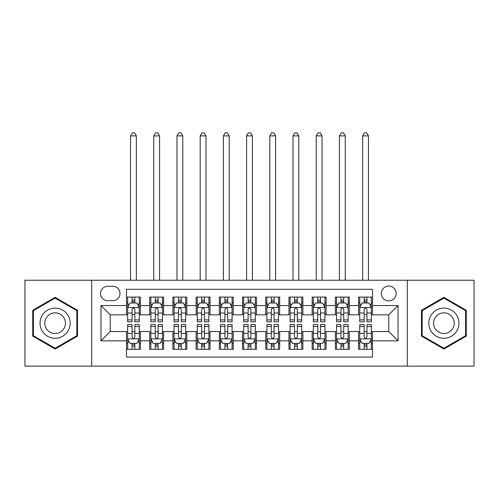 <?xml version="1.0" encoding="UTF-8"?>
<svg xmlns="http://www.w3.org/2000/svg" width="499" height="499" viewBox="0 0 499 499"><rect width="100%" height="100%" fill="white"/><g stroke="black" fill="none" stroke-linecap="round" stroke-linejoin="round"><path stroke-width="0.75" d="M388.758 286.052A7.429 7.429 0 0 0 381.33 293.481A7.429 7.429 0 0 0 388.758 300.909A7.429 7.429 0 0 0 396.181 293.481A7.429 7.429 0 0 0 388.758 286.052M407.321 366.129L474.05 366.129L474.05 280.251L407.321 280.251L407.321 366.129L91.679 366.129L91.679 280.251L24.95 280.251L24.95 366.129L91.679 366.129M372.51 297.08L358.581 297.08L358.581 305.55L349.3 305.55L349.3 314.832L358.581 314.832L358.581 305.55M349.3 305.55L349.3 297.08L335.372 297.08L335.372 305.55L326.09 305.55L326.09 314.832L335.372 314.832L335.372 305.55M326.09 305.55L326.09 297.08L312.168 297.08L312.168 305.55L302.881 305.55L302.881 314.832L312.168 314.832L312.168 305.55M302.881 305.55L302.881 297.08L288.958 297.08L288.958 305.55L279.671 305.55L279.671 314.832L288.958 314.832L288.958 305.55M279.671 305.55L279.671 297.08L265.749 297.08L265.749 305.55L256.461 305.55L256.461 314.832L265.749 314.832L265.749 305.55M256.461 305.55L256.461 297.08L242.539 297.08L242.539 305.55L233.251 305.55L233.251 314.832L242.539 314.832L242.539 305.55M233.251 305.55L233.251 297.08L219.329 297.08L219.329 305.55L210.042 305.55L210.042 314.832L219.329 314.832L219.329 305.55M210.042 305.55L210.042 297.08L196.119 297.08L196.119 305.55L186.832 305.55L186.832 314.832L196.119 314.832L196.119 305.55M186.832 305.55L186.832 297.08L172.91 297.08L172.91 305.55L163.628 305.55L163.628 314.832L172.91 314.832L172.91 305.55M163.628 305.55L163.628 297.08L149.7 297.08L149.7 314.832L140.419 314.832L140.419 297.08L126.49 297.08M126.49 349.3L140.419 349.3L140.419 331.542L149.7 331.542L149.7 349.3L163.628 349.3L163.628 331.542L172.91 331.542L172.91 340.829L163.628 340.829M172.91 340.829L172.91 349.3L186.832 349.3L186.832 331.542L196.119 331.542L196.119 340.829L186.832 340.829M196.119 340.829L196.119 349.3L210.042 349.3L210.042 331.542L219.329 331.542L219.329 340.829L210.042 340.829M219.329 340.829L219.329 349.3L233.251 349.3L233.251 331.542L242.539 331.542L242.539 340.829L233.251 340.829M242.539 340.829L242.539 349.3L256.461 349.3L256.461 331.542L265.749 331.542L265.749 340.829L256.461 340.829M265.749 340.829L265.749 349.3L279.671 349.3L279.671 331.542L288.958 331.542L288.958 340.829L279.671 340.829M288.958 340.829L288.958 349.3L302.881 349.3L302.881 331.542L312.168 331.542L312.168 340.829L302.881 340.829M312.168 340.829L312.168 349.3L326.09 349.3L326.09 331.542L335.372 331.542L335.372 340.829L326.09 340.829M335.372 340.829L335.372 349.3L349.3 349.3L349.3 331.542L358.581 331.542L358.581 340.829L349.3 340.829M107.69 300.679L112.799 300.679A7.192 7.192 0 0 0 119.991 293.481A7.192 7.192 0 0 0 112.799 286.289L107.69 286.289A7.192 7.192 0 0 0 100.499 293.481A7.192 7.192 0 0 0 107.69 300.679M407.321 280.251L91.679 280.251M372.51 305.55L372.51 289.301L126.49 289.301L126.49 314.832L110.242 314.832L110.242 331.542L126.49 331.542L126.49 357.078L372.51 357.078L372.51 331.542L388.758 331.542L388.758 314.832L372.51 314.832L372.51 305.55L398.04 305.55L398.04 340.829L372.51 340.829M126.49 340.829L100.96 340.829L100.96 305.55L126.49 305.55M358.581 340.829L358.581 349.3L372.51 349.3M126.49 302.881L127.65 302.881M132.06 302.881L134.849 302.881M139.258 302.881L140.419 302.881M126.49 314.601L127.65 314.601M132.06 314.601L134.849 314.601M139.258 314.601L140.419 314.601M126.49 331.779L127.65 331.779M132.06 331.779L134.849 331.779M139.258 331.779L140.419 331.779M126.49 343.499L127.65 343.499M132.06 343.499L134.849 343.499M139.258 343.499L140.419 343.499M149.7 314.601L150.86 314.601M155.27 314.601L158.058 314.601M162.468 314.601L163.628 314.601M149.7 302.881L150.86 302.881M155.27 302.881L158.058 302.881M162.468 302.881L163.628 302.881M149.7 331.779L150.86 331.779M155.27 331.779L158.058 331.779M162.468 331.779L163.628 331.779M149.7 343.499L150.86 343.499M155.27 343.499L158.058 343.499M162.468 343.499L163.628 343.499M172.91 331.779L174.07 331.779M178.48 331.779L181.262 331.779M185.672 331.779L186.832 331.779M172.91 343.499L174.07 343.499M178.48 343.499L181.262 343.499M185.672 343.499L186.832 343.499M172.91 302.881L174.07 302.881M178.48 302.881L181.262 302.881M185.672 302.881L186.832 302.881M172.91 314.601L174.07 314.601M178.48 314.601L181.262 314.601M185.672 314.601L186.832 314.601M196.119 331.779L197.28 331.779M201.69 331.779L204.471 331.779M208.881 331.779L210.042 331.779M196.119 343.499L197.28 343.499M201.69 343.499L204.471 343.499M208.881 343.499L210.042 343.499M196.119 302.881L197.28 302.881M201.69 302.881L204.471 302.881M208.881 302.881L210.042 302.881M196.119 314.601L197.28 314.601M201.69 314.601L204.471 314.601M208.881 314.601L210.042 314.601M219.329 331.779L220.489 331.779M224.899 331.779L227.681 331.779M232.091 331.779L233.251 331.779M219.329 343.499L220.489 343.499M224.899 343.499L227.681 343.499M232.091 343.499L233.251 343.499M219.329 302.881L220.489 302.881M224.899 302.881L227.681 302.881M232.091 302.881L233.251 302.881M219.329 314.601L220.489 314.601M224.899 314.601L227.681 314.601M232.091 314.601L233.251 314.601M242.539 331.779L243.699 331.779M248.109 331.779L250.891 331.779M255.301 331.779L256.461 331.779M242.539 343.499L243.699 343.499M248.109 343.499L250.891 343.499M255.301 343.499L256.461 343.499M242.539 302.881L243.699 302.881M248.109 302.881L250.891 302.881M255.301 302.881L256.461 302.881M242.539 314.601L243.699 314.601M248.109 314.601L250.891 314.601M255.301 314.601L256.461 314.601M265.749 331.779L266.909 331.779M271.319 331.779L274.101 331.779M278.511 331.779L279.671 331.779M265.749 343.499L266.909 343.499M271.319 343.499L274.101 343.499M278.511 343.499L279.671 343.499M265.749 302.881L266.909 302.881M271.319 302.881L274.101 302.881M278.511 302.881L279.671 302.881M265.749 314.601L266.909 314.601M271.319 314.601L274.101 314.601M278.511 314.601L279.671 314.601M288.958 331.779L290.119 331.779M294.529 331.779L297.31 331.779M301.72 331.779L302.881 331.779M288.958 343.499L290.119 343.499M294.529 343.499L297.31 343.499M301.72 343.499L302.881 343.499M288.958 302.881L290.119 302.881M294.529 302.881L297.31 302.881M301.72 302.881L302.881 302.881M288.958 314.601L290.119 314.601M294.529 314.601L297.31 314.601M301.72 314.601L302.881 314.601M312.168 331.779L313.328 331.779M317.738 331.779L320.52 331.779M324.93 331.779L326.09 331.779M312.168 343.499L313.328 343.499M317.738 343.499L320.52 343.499M324.93 343.499L326.09 343.499M312.168 302.881L313.328 302.881M317.738 302.881L320.52 302.881M324.93 302.881L326.09 302.881M312.168 314.601L313.328 314.601M317.738 314.601L320.52 314.601M324.93 314.601L326.09 314.601M335.372 331.779L336.532 331.779M340.942 331.779L343.73 331.779M348.14 331.779L349.3 331.779M335.372 343.499L336.532 343.499M340.942 343.499L343.73 343.499M348.14 343.499L349.3 343.499M335.372 302.881L336.532 302.881M340.942 302.881L343.73 302.881M348.14 302.881L349.3 302.881M335.372 314.601L336.532 314.601M340.942 314.601L343.73 314.601M348.14 314.601L349.3 314.601M358.581 331.779L359.742 331.779M364.151 331.779L366.94 331.779M371.35 331.779L372.51 331.779M358.581 343.499L359.742 343.499M364.151 343.499L366.94 343.499M371.35 343.499L372.51 343.499M358.581 302.881L359.742 302.881M364.151 302.881L366.94 302.881M371.35 302.881L372.51 302.881M358.581 314.601L359.742 314.601M364.151 314.601L366.94 314.601M371.35 314.601L372.51 314.601M110.242 314.832L100.96 305.55M110.242 331.542L100.96 340.829M398.04 305.55L388.758 314.832M398.04 340.829L388.758 331.542M55.121 349.051L77.52 336.12L77.52 310.259L55.121 297.329L32.728 310.259L32.728 336.12L55.121 349.051M466.272 310.259L443.879 297.329L421.48 310.259L421.48 336.12L443.879 349.051L466.272 336.12L466.272 310.259M134.849 300.099L132.06 300.099M139.258 319.903L134.849 319.903L134.849 321.799L139.258 321.799L139.258 307.64L136.932 302.999L129.971 302.999L127.65 307.64L127.65 321.799L132.06 321.799L132.06 319.903L127.65 319.903M127.65 307.64L127.65 297.08M139.258 307.64L139.258 297.08M132.06 302.999L132.06 297.08M134.849 297.08L134.849 302.999M134.849 319.903L134.849 309.38C133.919 307.59 132.99 307.59 132.06 309.38L132.06 319.903M136.352 280.251L136.352 135.89L130.551 135.89L130.551 280.251M130.551 135.89L132.291 132.871L134.611 132.871L136.352 135.89M132.06 346.281L134.849 346.281M127.65 326.471L132.06 326.471L132.06 324.581L127.65 324.581L127.65 338.74L129.971 343.381L136.932 343.381L139.258 338.74L139.258 324.581L134.849 324.581L134.849 326.471L139.258 326.471M139.258 338.74L139.258 349.3M127.65 338.74L127.65 349.3M134.849 343.381L134.849 349.3M132.06 349.3L132.06 343.381M132.06 326.471L132.06 337C132.99 338.79 133.919 338.79 134.849 337L134.849 326.471M55.121 308.101A15.089 15.089 0 0 0 40.039 323.19A15.089 15.089 0 0 0 55.121 338.278A15.089 15.089 0 0 0 70.209 323.19A15.089 15.089 0 0 0 55.121 308.101M55.121 312.861A10.329 10.329 0 0 0 44.791 323.19A10.329 10.329 0 0 0 55.121 333.519A10.329 10.329 0 0 0 65.45 323.19A10.329 10.329 0 0 0 55.121 312.861M76.821 335.721L55.121 348.246L33.421 335.721L33.421 310.659L55.121 298.134L76.821 310.659L76.821 335.721M430.812 315.649A15.089 15.089 0 0 0 436.332 336.257A15.089 15.089 0 0 0 456.941 330.731A15.089 15.089 0 0 0 451.42 310.122A15.089 15.089 0 0 0 430.812 315.649M434.935 318.025A10.329 10.329 0 0 0 438.715 332.134A10.329 10.329 0 0 0 452.824 328.354A10.329 10.329 0 0 0 449.044 314.245A10.329 10.329 0 0 0 434.935 318.025M465.579 310.659L465.579 335.721L443.879 348.246L422.179 335.721L422.179 310.659L443.879 298.134L465.579 310.659M158.058 300.099L155.27 300.099M162.468 319.903L158.058 319.903L158.058 321.799L162.468 321.799L162.468 307.64L160.142 302.999L153.181 302.999L150.86 307.64L150.86 321.799L155.27 321.799L155.27 319.903L150.86 319.903M150.86 307.64L150.86 297.08M162.468 307.64L162.468 297.08M155.27 302.999L155.27 297.08M158.058 297.08L158.058 302.999M158.058 319.903L158.058 309.38C157.129 307.59 156.199 307.59 155.27 309.38L155.27 319.903M159.561 280.251L159.561 135.89L153.761 135.89L153.761 280.251M153.761 135.89L155.501 132.871L157.821 132.871L159.561 135.89M181.262 300.099L178.48 300.099M185.672 319.903L181.262 319.903L181.262 321.799L185.672 321.799L185.672 307.64L183.351 302.999L176.39 302.999L174.07 307.64L174.07 321.799L178.48 321.799L178.48 319.903L174.07 319.903M174.07 307.64L174.07 297.08M185.672 307.64L185.672 297.08M178.48 302.999L178.48 297.08M181.262 297.08L181.262 302.999M181.262 319.903L181.262 309.38C180.339 307.59 179.409 307.59 178.48 309.38L178.48 319.903M182.771 280.251L182.771 135.89L176.97 135.89L176.97 280.251M176.97 135.89L178.711 132.871L181.031 132.871L182.771 135.89M204.471 300.099L201.69 300.099M208.881 319.903L204.471 319.903L204.471 321.799L208.881 321.799L208.881 307.64L206.561 302.999L199.6 302.999L197.28 307.64L197.28 321.799L201.69 321.799L201.69 319.903L197.28 319.903M197.28 307.64L197.28 297.08M208.881 307.64L208.881 297.08M201.69 302.999L201.69 297.08M204.471 297.08L204.471 302.999M204.471 319.903L204.471 309.38C203.548 307.59 202.619 307.59 201.69 309.38L201.69 319.903M205.981 280.251L205.981 135.89L200.18 135.89L200.18 280.251M200.18 135.89L201.92 132.871L204.241 132.871L205.981 135.89M227.681 300.099L224.899 300.099M232.091 319.903L227.681 319.903L227.681 321.799L232.091 321.799L232.091 307.64L229.771 302.999L222.81 302.999L220.489 307.64L220.489 321.799L224.899 321.799L224.899 319.903L220.489 319.903M220.489 307.64L220.489 297.08M232.091 307.64L232.091 297.08M224.899 302.999L224.899 297.08M227.681 297.08L227.681 302.999M227.681 319.903L227.681 309.38C226.758 307.59 225.829 307.59 224.899 309.38L224.899 319.903M229.191 280.251L229.191 135.89L223.39 135.89L223.39 280.251M223.39 135.89L225.13 132.871L227.45 132.871L229.191 135.89M155.27 346.281L158.058 346.281M150.86 326.471L155.27 326.471L155.27 324.581L150.86 324.581L150.86 338.74L153.181 343.381L160.142 343.381L162.468 338.74L162.468 324.581L158.058 324.581L158.058 326.471L162.468 326.471M162.468 338.74L162.468 349.3M150.86 338.74L150.86 349.3M158.058 343.381L158.058 349.3M155.27 349.3L155.27 343.381M155.27 326.471L155.27 337C156.199 338.79 157.123 338.79 158.058 337L158.058 326.471M178.48 346.281L181.262 346.281M174.07 326.471L178.48 326.471L178.48 324.581L174.07 324.581L174.07 338.74L176.39 343.381L183.351 343.381L185.672 338.74L185.672 324.581L181.262 324.581L181.262 326.471L185.672 326.471M185.672 338.74L185.672 349.3M174.07 338.74L174.07 349.3M181.262 343.381L181.262 349.3M178.48 349.3L178.48 343.381M178.48 326.471L178.48 337C179.409 338.79 180.332 338.79 181.262 337L181.262 326.471M201.69 346.281L204.471 346.281M197.28 326.471L201.69 326.471L201.69 324.581L197.28 324.581L197.28 338.74L199.6 343.381L206.561 343.381L208.881 338.74L208.881 324.581L204.471 324.581L204.471 326.471L208.881 326.471M208.881 338.74L208.881 349.3M197.28 338.74L197.28 349.3M204.471 343.381L204.471 349.3M201.69 349.3L201.69 343.381M201.69 326.471L201.69 337C202.619 338.79 203.542 338.79 204.471 337L204.471 326.471M224.899 346.281L227.681 346.281M220.489 326.471L224.899 326.471L224.899 324.581L220.489 324.581L220.489 338.74L222.81 343.381L229.771 343.381L232.091 338.74L232.091 324.581L227.681 324.581L227.681 326.471L232.091 326.471M232.091 338.74L232.091 349.3M220.489 338.74L220.489 349.3M227.681 343.381L227.681 349.3M224.899 349.3L224.899 343.381M224.899 326.471L224.899 337C225.822 338.79 226.752 338.79 227.681 337L227.681 326.471M250.891 300.099L248.109 300.099M255.301 319.903L250.891 319.903L250.891 321.799L255.301 321.799L255.301 307.64L252.981 302.999L246.019 302.999L243.699 307.64L243.699 321.799L248.109 321.799L248.109 319.903L243.699 319.903M243.699 307.64L243.699 297.08M255.301 307.64L255.301 297.08M248.109 302.999L248.109 297.08M250.891 297.08L250.891 302.999M250.891 319.903L250.891 309.38C249.968 307.59 249.038 307.59 248.109 309.38L248.109 319.903M252.4 280.251L252.4 135.89L246.6 135.89L246.6 280.251M246.6 135.89L248.34 132.871L250.66 132.871L252.4 135.89M248.109 346.281L250.891 346.281M243.699 326.471L248.109 326.471L248.109 324.581L243.699 324.581L243.699 338.74L246.019 343.381L252.981 343.381L255.301 338.74L255.301 324.581L250.891 324.581L250.891 326.471L255.301 326.471M255.301 338.74L255.301 349.3M243.699 338.74L243.699 349.3M250.891 343.381L250.891 349.3M248.109 349.3L248.109 343.381M248.109 326.471L248.109 337C249.032 338.79 249.962 338.79 250.891 337L250.891 326.471M274.101 300.099L271.319 300.099M278.511 319.903L274.101 319.903L274.101 321.799L278.511 321.799L278.511 307.64L276.19 302.999L269.229 302.999L266.909 307.64L266.909 321.799L271.319 321.799L271.319 319.903L266.909 319.903M266.909 307.64L266.909 297.08M278.511 307.64L278.511 297.08M271.319 302.999L271.319 297.08M274.101 297.08L274.101 302.999M274.101 319.903L274.101 309.38C273.178 307.59 272.248 307.59 271.319 309.38L271.319 319.903M275.61 280.251L275.61 135.89L269.809 135.89L269.809 280.251M269.809 135.89L271.55 132.871L273.87 132.871L275.61 135.89M271.319 346.281L274.101 346.281M266.909 326.471L271.319 326.471L271.319 324.581L266.909 324.581L266.909 338.74L269.229 343.381L276.19 343.381L278.511 338.74L278.511 324.581L274.101 324.581L274.101 326.471L278.511 326.471M278.511 338.74L278.511 349.3M266.909 338.74L266.909 349.3M274.101 343.381L274.101 349.3M271.319 349.3L271.319 343.381M271.319 326.471L271.319 337C272.242 338.79 273.171 338.79 274.101 337L274.101 326.471M297.31 300.099L294.529 300.099M301.72 319.903L297.31 319.903L297.31 321.799L301.72 321.799L301.72 307.64L299.4 302.999L292.439 302.999L290.119 307.64L290.119 321.799L294.529 321.799L294.529 319.903L290.119 319.903M290.119 307.64L290.119 297.08M301.72 307.64L301.72 297.08M294.529 302.999L294.529 297.08M297.31 297.08L297.31 302.999M297.31 319.903L297.31 309.38C296.381 307.59 295.458 307.59 294.529 309.38L294.529 319.903M298.82 280.251L298.82 135.89L293.019 135.89L293.019 280.251M293.019 135.89L294.759 132.871L297.08 132.871L298.82 135.89M294.529 346.281L297.31 346.281M290.119 326.471L294.529 326.471L294.529 324.581L290.119 324.581L290.119 338.74L292.439 343.381L299.4 343.381L301.72 338.74L301.72 324.581L297.31 324.581L297.31 326.471L301.72 326.471M301.72 338.74L301.72 349.3M290.119 338.74L290.119 349.3M297.31 343.381L297.31 349.3M294.529 349.3L294.529 343.381M294.529 326.471L294.529 337C295.452 338.79 296.381 338.79 297.31 337L297.31 326.471M320.52 300.099L317.738 300.099M324.93 319.903L320.52 319.903L320.52 321.799L324.93 321.799L324.93 307.64L322.61 302.999L315.649 302.999L313.328 307.64L313.328 321.799L317.738 321.799L317.738 319.903L313.328 319.903M313.328 307.64L313.328 297.08M324.93 307.64L324.93 297.08M317.738 302.999L317.738 297.08M320.52 297.08L320.52 302.999M320.52 319.903L320.52 309.38C319.591 307.59 318.668 307.59 317.738 309.38L317.738 319.903M322.03 280.251L322.03 135.89L316.229 135.89L316.229 280.251M316.229 135.89L317.969 132.871L320.289 132.871L322.03 135.89M317.738 346.281L320.52 346.281M313.328 326.471L317.738 326.471L317.738 324.581L313.328 324.581L313.328 338.74L315.649 343.381L322.61 343.381L324.93 338.74L324.93 324.581L320.52 324.581L320.52 326.471L324.93 326.471M324.93 338.74L324.93 349.3M313.328 338.74L313.328 349.3M320.52 343.381L320.52 349.3M317.738 349.3L317.738 343.381M317.738 326.471L317.738 337C318.661 338.79 319.591 338.79 320.52 337L320.52 326.471M343.73 300.099L340.942 300.099M348.14 319.903L343.73 319.903L343.73 321.799L348.14 321.799L348.14 307.64L345.819 302.999L338.858 302.999L336.532 307.64L336.532 321.799L340.942 321.799L340.942 319.903L336.532 319.903M336.532 307.64L336.532 297.08M348.14 307.64L348.14 297.08M340.942 302.999L340.942 297.08M343.73 297.08L343.73 302.999M343.73 319.903L343.73 309.38C342.801 307.59 341.877 307.59 340.942 309.38L340.942 319.903M345.239 280.251L345.239 135.89L339.439 135.89L339.439 280.251M339.439 135.89L341.179 132.871L343.499 132.871L345.239 135.89M366.94 300.099L364.151 300.099M371.35 319.903L366.94 319.903L366.94 321.799L371.35 321.799L371.35 307.64L369.029 302.999L362.068 302.999L359.742 307.64L359.742 321.799L364.151 321.799L364.151 319.903L359.742 319.903M359.742 307.64L359.742 297.08M371.35 307.64L371.35 297.08M364.151 302.999L364.151 297.08M366.94 297.08L366.94 302.999M366.94 319.903L366.94 309.38C366.01 307.59 365.081 307.59 364.151 309.38L364.151 319.903M368.449 280.251L368.449 135.89L362.648 135.89L362.648 280.251M362.648 135.89L364.389 132.871L366.709 132.871L368.449 135.89M340.942 346.281L343.73 346.281M336.532 326.471L340.942 326.471L340.942 324.581L336.532 324.581L336.532 338.74L338.858 343.381L345.819 343.381L348.14 338.74L348.14 324.581L343.73 324.581L343.73 326.471L348.14 326.471M348.14 338.74L348.14 349.3M336.532 338.74L336.532 349.3M343.73 343.381L343.73 349.3M340.942 349.3L340.942 343.381M340.942 326.471L340.942 337C341.871 338.79 342.801 338.79 343.73 337L343.73 326.471M364.151 346.281L366.94 346.281M359.742 326.471L364.151 326.471L364.151 324.581L359.742 324.581L359.742 338.74L362.068 343.381L369.029 343.381L371.35 338.74L371.35 324.581L366.94 324.581L366.94 326.471L371.35 326.471M371.35 338.74L371.35 349.3M359.742 338.74L359.742 349.3M366.94 343.381L366.94 349.3M364.151 349.3L364.151 343.381M364.151 326.471L364.151 337C365.081 338.79 366.01 338.79 366.94 337L366.94 326.471M149.7 340.829L140.419 340.829M149.7 305.55L140.419 305.55M139.196 307.521L127.707 307.521M127.65 304.271L129.335 304.271M137.574 304.271L139.258 304.271M132.06 313.016L127.65 313.016M139.258 313.016L134.849 313.016M134.849 301.571L132.06 301.571M127.707 338.858L139.196 338.858M139.258 342.102L137.574 342.102M129.335 342.102L127.65 342.102M134.849 333.363L139.258 333.363M127.65 333.363L132.06 333.363M132.06 344.803L134.849 344.803M162.406 307.521L150.916 307.521M150.86 304.271L152.544 304.271M160.784 304.271L162.468 304.271M155.27 313.016L150.86 313.016M162.468 313.016L158.058 313.016M158.058 301.571L155.27 301.571M185.616 307.521L174.126 307.521M174.07 304.271L175.754 304.271M183.994 304.271L185.672 304.271M178.48 313.016L174.07 313.016M185.672 313.016L181.262 313.016M181.262 301.571L178.48 301.571M208.825 307.521L197.336 307.521M197.28 304.271L198.964 304.271M207.204 304.271L208.881 304.271M201.69 313.016L197.28 313.016M208.881 313.016L204.471 313.016M204.471 301.571L201.69 301.571M232.035 307.521L220.546 307.521M220.489 304.271L222.174 304.271M230.413 304.271L232.091 304.271M224.899 313.016L220.489 313.016M232.091 313.016L227.681 313.016M227.681 301.571L224.899 301.571M150.916 338.858L162.406 338.858M162.468 342.102L160.784 342.102M152.544 342.102L150.86 342.102M158.058 333.363L162.468 333.363M150.86 333.363L155.27 333.363M155.27 344.803L158.058 344.803M174.126 338.858L185.616 338.858M185.672 342.102L183.994 342.102M175.754 342.102L174.07 342.102M181.262 333.363L185.672 333.363M174.07 333.363L178.48 333.363M178.48 344.803L181.262 344.803M197.336 338.858L208.825 338.858M208.881 342.102L207.204 342.102M198.964 342.102L197.28 342.102M204.471 333.363L208.881 333.363M197.28 333.363L201.69 333.363M201.69 344.803L204.471 344.803M220.546 338.858L232.035 338.858M232.091 342.102L230.413 342.102M222.174 342.102L220.489 342.102M227.681 333.363L232.091 333.363M220.489 333.363L224.899 333.363M224.899 344.803L227.681 344.803M255.245 307.521L243.755 307.521M243.699 304.271L245.377 304.271M253.623 304.271L255.301 304.271M248.109 313.016L243.699 313.016M255.301 313.016L250.891 313.016M250.891 301.571L248.109 301.571M243.755 338.858L255.245 338.858M255.301 342.102L253.623 342.102M245.377 342.102L243.699 342.102M250.891 333.363L255.301 333.363M243.699 333.363L248.109 333.363M248.109 344.803L250.891 344.803M278.454 307.521L266.965 307.521M266.909 304.271L268.587 304.271M276.826 304.271L278.511 304.271M271.319 313.016L266.909 313.016M278.511 313.016L274.101 313.016M274.101 301.571L271.319 301.571M266.965 338.858L278.454 338.858M278.511 342.102L276.826 342.102M268.587 342.102L266.909 342.102M274.101 333.363L278.511 333.363M266.909 333.363L271.319 333.363M271.319 344.803L274.101 344.803M301.664 307.521L290.175 307.521M290.119 304.271L291.796 304.271M300.036 304.271L301.72 304.271M294.529 313.016L290.119 313.016M301.72 313.016L297.31 313.016M297.31 301.571L294.529 301.571M290.175 338.858L301.664 338.858M301.72 342.102L300.036 342.102M291.796 342.102L290.119 342.102M297.31 333.363L301.72 333.363M290.119 333.363L294.529 333.363M294.529 344.803L297.31 344.803M324.874 307.521L313.384 307.521M313.328 304.271L315.006 304.271M323.246 304.271L324.93 304.271M317.738 313.016L313.328 313.016M324.93 313.016L320.52 313.016M320.52 301.571L317.738 301.571M313.384 338.858L324.874 338.858M324.93 342.102L323.246 342.102M315.006 342.102L313.328 342.102M320.52 333.363L324.93 333.363M313.328 333.363L317.738 333.363M317.738 344.803L320.52 344.803M348.084 307.521L336.594 307.521M336.532 304.271L338.216 304.271M346.456 304.271L348.14 304.271M340.942 313.016L336.532 313.016M348.14 313.016L343.73 313.016M343.73 301.571L340.942 301.571M371.293 307.521L359.804 307.521M359.742 304.271L361.426 304.271M369.665 304.271L371.35 304.271M364.151 313.016L359.742 313.016M371.35 313.016L366.94 313.016M366.94 301.571L364.151 301.571M336.594 338.858L348.084 338.858M348.14 342.102L346.456 342.102M338.216 342.102L336.532 342.102M343.73 333.363L348.14 333.363M336.532 333.363L340.942 333.363M340.942 344.803L343.73 344.803M359.804 338.858L371.293 338.858M371.35 342.102L369.665 342.102M361.426 342.102L359.742 342.102M366.94 333.363L371.35 333.363M359.742 333.363L364.151 333.363M364.151 344.803L366.94 344.803"/></g></svg>
